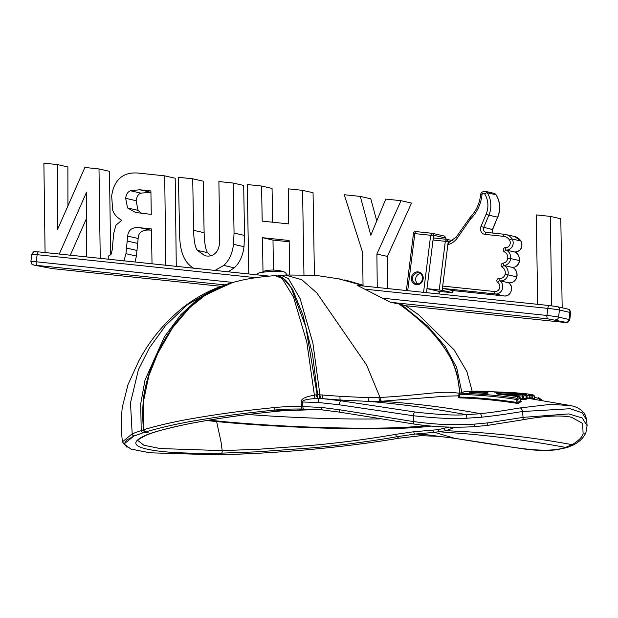 <?xml version="1.0" encoding="UTF-8"?>
<svg xmlns="http://www.w3.org/2000/svg" width="618" height="618" viewBox="0 0 618 618"><rect width="100%" height="100%" fill="white"/><g stroke="black" fill="none" stroke-linecap="round" stroke-linejoin="round"><path stroke-width="0.93" d="M571.125 405.686L550.87 404.319L520.225 407.911C507.254 409.966 499.39 411.58 480.487 413.697L466.266 414.678C454.848 415.59 437.66 414.678 414.701 411.959L341.066 400.819L340.333 400.031L369.502 401.445L381.731 401.229L444.975 396.231L458.973 395.798M232.476 282.565C213.735 288.096 197.598 298.316 184.064 313.226C171.657 326.984 161.715 342.774 154.237 360.595C149.139 371.905 145.632 383.902 143.693 396.586C142.48 407.563 142.426 418.656 143.523 429.865C144.434 431.681 145.122 432.376 145.585 431.959L148.204 432.245L146.033 431.843C162.109 427.084 180.309 423.06 200.626 419.761C222.905 416.099 242.132 413.388 274.747 410.058C281.692 409.294 290.669 408.946 301.661 409.016L301.205 402.194C300.688 399.081 305.091 396.748 314.4 395.188L306.767 341.916L293.496 297.034L282.148 278.494L275.049 275.582L263.708 276.648C247.54 278.718 243.407 279.699 232.468 282.565L205.647 294.848L189.571 307.741L172.399 328.003L157.76 353.372L148.814 375.767L143.6 400.781L143.917 429.634C159.027 425.161 175.829 421.36 194.322 418.239C218.162 414.176 238.996 411.179 274.183 407.586C281.283 406.806 290.429 406.443 301.623 406.505L321.862 407.471L339.46 409.757L413.728 421.607C434.585 424.334 449.989 425.431 474.3 424.133L487.672 422.897L523.037 417.382L568.823 413.913L582.226 417.992L587.1 425.702L586.66 420.039L585.609 415.775C582.921 410.437 577.907 407.03 570.576 405.562L530.29 398.687M526.559 398.772L530.406 398.726M520.41 399.475L524.497 399.684L526.969 398.981L526.188 398.077M458.865 397.335L458.224 397.644L459.259 397.868C477.305 398.363 496.385 400.163 516.501 403.253L518.85 403.16L521.268 401.422L520.217 400.989M586.66 420.039L582.141 412.77L570.151 408.722L522.581 411.518C509.255 413.519 501.159 415.095 481.6 417.196L466.822 418.224C454.979 419.159 437.127 418.332 413.272 415.744L339.112 404.775L318.077 402.457L302.496 402.009C301.978 400.394 306.142 399.251 314.971 398.571L314.4 395.188L317.065 394.624L317.026 393.913L320.178 394.856L340.031 396.316L368.204 397.698L380.039 397.482C429.904 394.539 440.449 390.228 459.722 393.357C458.602 376.686 454.122 362.557 446.296 350.97C437.737 336.308 421.978 320.642 399.035 303.971L399.112 304.033M301.661 409.016L303.616 409.031A2.233 0.718 90.3 0 1 302.936 406.582L302.496 402.009A4.457 0.626 -6.6 0 1 301.205 402.194M571.434 417.204L582.658 423.43L583.106 433.844C582.179 437.196 578.518 440.804 572.106 444.674L565.524 447.401C556.316 450.646 541.916 451.032 522.31 448.544C504.597 446.25 481.94 442.82 454.338 438.239L438.17 436.269L420.711 435.69L398.602 438.255C375.667 442.148 351.209 445.408 325.23 448.035C300.333 450.638 269.51 452.762 252.87 453.527L250.923 453.087L247.354 453.79L216.941 454.84L149.888 452.793L130.939 449.077L124.187 444.064M399.452 304.21L401.283 304.489L427.749 326.165L445.153 346.459L456.602 367.331L461.839 392.353M344.334 279.954L363.036 285.277M549.309 305.555L357.312 285.377L390.499 302.295L399.035 303.971M401.283 304.489L405.547 305.725L562.867 322.256A3.121 1.244 -84 0 1 562.805 322.248L405.532 305.717M363.036 285.57L337.752 278.556L363.036 285.562M357.312 285.377L549.363 305.555A3.121 1.244 -84 0 1 549.425 305.57L556.98 306.644M289.749 285.501L291.202 287.795L305.802 326.845L317.026 393.913M282.874 277.984L292.553 289.27L302.874 314.848L312.538 354.539L317.528 393.96A4.457 3.322 96.2 0 1 317.096 395.729L317.552 398.425L322.859 398.656L322.758 394.941M280.904 275.203L288.413 278.563L300.163 298.764L312.893 343.029L320.425 398.54M152.02 263.793L151.456 228.938L139.73 227.702C132.414 226.937 128.389 229.734 127.656 236.099L125.948 253.674L123.878 261.113M108.258 259.189L108.189 256.246L111.093 254.299L112.213 249.857L113.673 233.534L115.898 225.261L121.738 220.278C117.034 217.667 114.021 214.291 112.7 210.143L111.673 196.176C112.661 188.204 115.466 182.163 120.07 178.054C124.674 173.952 130.97 172.314 138.965 173.148L164.712 175.86L165.809 265.238M151.271 214.384L150.908 190.939L139.745 189.765L130.46 190.761C127.756 191.789 126.157 194.307 125.663 198.316L127.54 207.957L135.535 212.468L151.271 214.384M537.668 304.326L536.293 214.917L550.321 216.393L551.696 305.825M363.044 285.972L362.635 252.53L344.265 194.732L360.309 196.416L370.815 235.273L385.779 199.096L401.02 200.696L376.895 254.029L377.258 287.47M194.237 268.513C184.875 263.507 180.016 252.561 179.653 235.667L178.409 177.296L192.716 178.803L193.619 230.329C193.82 240.325 195.049 247.007 197.304 250.352L204.921 255.736L206.582 256.006C210.066 256.37 212.955 255.466 215.249 253.287C217.544 251.101 218.934 248.042 219.421 244.102L219.761 235.265L218.888 181.553L233.195 183.052L234.052 233.056L233.504 244.311C232.353 253.565 229.1 260.611 223.762 265.431L214.57 270.645M86.729 256.926L86.559 192.206L59.274 254.044M45.075 252.546L43.886 163.16L57.397 164.573L57.474 229.633L84.882 167.463L99.004 168.946L100.24 258.347M289.718 274.856L289.147 240.487L262.511 237.691L262.99 271.928A35.929 32.901 102.8 0 0 258.927 272.963A14.747 1.908 -4.4 0 1 283.376 271.619A14.747 1.908 175.6 0 1 283.778 271.719A38.339 38.339 0 0 0 265.856 270.645A38.107 14.809 86.7 0 0 262.99 271.928M255.844 274.987L258.927 272.963M248.784 273.959L247.27 184.535L261.576 186.041L262.194 221.12L288.745 223.909L288.359 188.853L302.565 190.344L303.956 274.902M150.931 192.229L140.943 193.148C138.417 193.882 136.81 196.4 136.145 200.703L138.023 210.344L141.607 213.372M164.712 175.86L175.203 178.247L176.277 266.343M151.48 230.22L150.213 230.089C142.333 229.602 138.308 232.399 138.146 238.486L136.431 256.061L134.987 262.001M550.321 216.393L560.804 218.78L562.171 307.803M401.02 200.696L411.503 203.083L387.378 256.416L387.725 288.567M360.309 196.416L370.792 198.803L376.764 220.889M233.195 183.052L243.685 185.439L244.535 235.443L243.994 246.698C242.835 255.952 239.591 262.998 234.245 267.818L228.289 271.812M192.716 178.803L203.206 181.19L204.11 232.716C204.55 244.01 205.779 250.684 207.787 252.739L210.568 255.813M99.004 168.946L109.486 171.333L110.645 254.987M57.397 164.573L67.88 166.96L67.926 205.918M86.628 218.193L70.297 255.203M302.565 190.344L313.056 192.731L314.415 275.458M261.576 186.041L272.059 188.428L272.662 222.217M289.17 241.777L272.994 240.078L273.419 270.058M126.551 248.081L137.034 250.468M127.231 241.043L137.721 243.43M376.895 254.029L387.378 256.416M262.511 237.691L272.994 240.078M587.1 425.702L585.879 432.685C584.033 437.266 580.055 441.275 573.944 444.736L566.938 447.617L556.748 449.734C546.899 450.916 535.559 450.599 522.72 448.784L454.493 438.293L438.34 436.316L420.858 435.705A2.233 1.027 -90.6 0 1 420.711 435.69M419.637 435.721A2.233 1.553 -94.4 0 1 419.413 435.767A2.233 1.553 -94.4 0 1 419.112 435.752M143.878 430.082L141.213 430.499A2.233 1.954 71.8 0 0 143.345 432.693L134.044 435.976A2.233 2.063 67 0 1 132.19 433.836L130.475 402.905L138.463 369.541L149.317 348.089L165.624 325.447L187.71 304.527L215.929 288.266C204.226 293.094 193.318 299.467 183.198 307.37C164.797 322.132 150.027 339.923 138.88 360.75L127.988 384.666L122.279 407.324C121.089 418.857 121.128 430.36 122.403 441.831L132.19 433.836L141.213 430.499L140.711 403.84L145.006 380.078L164.357 336.903L180.919 314.655L197.242 299.66L225.261 284.782L228.892 283.647M124.179 443.971L126.528 440.116L134.044 435.976L124.172 443.886M454.508 438.293A2.233 1.066 -80.3 0 1 454.338 438.239L434.531 432.314L415.358 434.029L397.274 436.671C370.545 441.368 342.148 445.099 312.082 447.849L257.907 451.797L221.483 453.141C189.402 453.689 166.157 452.654 151.758 450.051C133.133 446.853 130.831 442.071 144.851 435.698C150.375 432.839 164.728 428.923 187.895 423.956C214.392 418.873 239.29 414.979 283.191 410.7L317.66 409.549M143.345 432.693L148.204 432.245M448.985 427.092L438.347 429.641L413.797 431.75L395.721 434.354C369.34 438.996 341.306 442.673 311.626 445.4L258.146 449.286L222.186 450.615L160.031 448.537L143.894 445.223L137.961 440.619C136.47 440.781 138.996 439.089 145.547 435.543C166.335 426.482 221.599 416.447 283.229 410.715L283.268 410.692M303.616 409.031L322.333 409.912M339.112 404.775A4.457 1.437 -80.7 0 1 341.066 400.819L322.859 398.656L340.333 400.031A4.457 0.726 95.7 0 1 340.031 396.316M314.971 398.571L317.552 398.425M322.403 409.912L339.846 412.175M455.002 427.2L446.196 430.669L434.531 432.314A2.233 1.854 -92.8 0 1 432.963 430.097M425.586 425.508A137.196 10.761 2.5 0 1 209.201 420.116M379.985 418.888A132.739 10.413 2.5 0 1 248.328 414.508M317.25 397.343A4.457 2.974 91.7 0 1 316.3 394.732M317.065 394.624L317.096 395.729M406.381 290.53L413.527 233.117C413.272 232.53 413.936 232.005 415.52 231.541L432.214 233.303L430.661 235.265L433.62 235.242L446.026 238.115L444.62 236.115L445.856 238.023L445.702 239.228M438.888 293.944L439.205 291.41L426.976 288.621L433.025 240.023A2.233 0.888 -84 0 1 434.13 238.007A2.233 0.888 -84 0 1 434.168 238.015L446.783 239.344M439.205 291.41L452.654 292.716L442.164 290.329L426.976 288.621L426.474 292.638M434.13 238.007L446.868 239.351L445.308 241.314L448.274 241.29L447.849 244.651A17.35 15.89 -77.2 0 0 457.397 237.891L456.439 236.818L448.838 242.503L447.849 244.651L442.697 286.072A2.233 0.888 -84 0 0 443.291 288.482L452.036 290.475L504.079 295.945L495.342 293.952L443.291 288.482M420.356 273.596A5.57 5.098 -77.2 0 0 415.69 278.571A5.57 5.098 -77.2 0 0 418.015 283.894M413.712 233.148L414.817 233.604L415.52 231.541M452.075 290.475L504.126 295.952A2.233 0.888 96 0 1 504.079 295.945A7.122 6.52 -77.2 0 0 511.109 291.07A7.122 6.52 -77.2 0 0 508.49 282.758L499.753 280.773A7.122 6.52 102.8 0 1 502.372 289.077A7.122 6.52 102.8 0 1 495.342 293.952A2.233 0.888 -84 0 1 494.74 291.541L442.697 286.072L442.164 290.329M504.172 295.952A2.233 0.888 96 0 1 504.126 295.952C510.893 297.134 514.639 286.204 508.606 282.805A2.233 0.85 -56.9 0 0 508.49 282.758A2.233 0.896 100.7 0 0 508.506 282.766A7.578 6.945 -77.2 0 0 516.718 276.856A8.528 7.81 -77.2 0 0 512.816 267.501L504.079 265.516A2.233 0.865 118.4 0 0 502.233 267.308A6.296 5.771 102.8 0 1 505.115 274.214A5.353 4.898 102.8 0 1 499.305 278.386A2.233 2.039 -77.2 0 0 497.776 282.488A4.898 4.48 102.8 0 1 499.576 288.197A4.898 4.48 102.8 0 1 494.74 291.541M514.856 252.044A2.233 0.881 -65.8 0 1 514.918 252.067A2.233 0.888 93.6 0 1 514.856 252.044A7.014 6.419 -77.2 0 0 521.005 248.444A7.014 6.419 -77.2 0 0 520.858 241.005L512.121 239.011A7.014 6.419 102.8 0 1 512.268 246.458A7.014 6.419 102.8 0 1 506.119 250.058A8.536 7.818 102.8 0 1 510.669 258.571L519.591 260.626C518.881 264.597 516.663 266.891 512.925 267.509A2.233 0.857 84.7 0 1 512.816 267.501A7.571 6.929 -77.2 0 0 519.414 260.564A8.536 7.818 -77.2 0 0 514.856 252.044L506.119 250.058A2.233 0.881 114.2 0 0 504.396 251.912A6.311 5.778 102.8 0 1 507.764 258.208A5.338 4.89 102.8 0 1 503.106 263.106A2.233 2.039 -77.2 0 0 502.233 267.308M457.397 237.891L470.174 219.544A6.69 6.126 102.8 0 1 470.893 218.672A37.505 34.338 -77.2 0 0 481.994 194.701A1.591 1.46 102.8 0 1 484.666 193.882A20.95 19.189 102.8 0 1 486.142 214.129L480.935 226.559A5.701 5.214 -77.2 0 0 484.775 234.353L485.972 232.345L504.69 234.315M492.724 233.056A3.469 3.175 102.8 0 1 492.415 229.595L497.614 217.173L488.877 215.18L483.67 227.609A3.469 3.175 -77.2 0 0 485.933 232.345L485.972 232.345M496.795 392.415L524.667 394.261L522.419 394.887L496.517 393.581L518.958 396.694L516.756 398.239C502.125 395.767 483.299 394.06 460.279 393.133L464.96 391.526L477.76 391.24L493.682 391.758L496.795 392.415L524.713 394.261L525.972 395.42L523.5 396.099L522.419 394.887L522.658 396.076L503.863 394.763M470.893 392.523L488.15 393.04L486.775 392.067L474.632 391.557L471.665 391.65L469.603 392.283L470.893 392.523A1.336 0.541 92.1 0 1 470.947 392.515L485.207 393.257A1.336 0.541 93.9 0 0 485.138 393.264M477.15 391.179L472.824 391.225M477.003 391.233A1.336 0.533 -89.9 0 1 477.158 391.179L513.597 392.592L525.918 394.075L484.427 391.248L472.785 391.225M533.319 395.056L534.539 396.269L532.168 395.566L531.179 394.415L528.761 394.16L531.171 394.415L531.024 395.682L529.549 395.52M538.154 397.474L538.664 397.652A1.336 1.275 -57.6 0 0 538.641 397.637M524.497 399.684A0.888 0.865 69.4 0 1 523.716 398.896L526.196 398.193L525.995 395.62L526.196 398.193A0.888 0.865 79.2 0 0 526.969 398.981M522.782 399.684L522.882 398.911L523.716 398.896L523.5 396.099L522.658 396.076L522.882 398.911L520.356 398.687M521.268 401.422A0.888 0.857 58.2 0 1 520.48 400.642L519.931 400.031L520.48 400.642L518.046 402.388A0.888 0.85 50.7 0 0 518.85 403.16M516.501 403.253L516.911 402.465L518.046 402.388L517.83 399.514L516.679 399.506C498.973 396.71 479.885 394.979 459.406 394.33L460.279 393.133L459.684 393.272L464.721 391.549A1.336 1.298 78.9 0 1 464.96 391.526M459.259 397.868L459.599 397.065C477.652 397.559 496.756 399.359 516.911 402.465L516.756 398.239L517.83 399.514L520.248 397.814L520.48 400.642M458.224 397.644A0.888 0.865 -116.5 0 0 459.074 396.81M459.066 396.663L459.599 397.065L459.066 396.663L458.927 394.23L460.279 393.133M524.767 394.269L526.003 395.675M495.095 392.291A1.336 1.321 118.8 0 0 494.639 392.198M493.682 391.758L494.091 391.835M493.751 391.758L496.802 392.407M458.602 397.552L458.88 394.624L459.398 394.485L458.911 394.222L458.911 394.647M519.329 396.764L520.271 398.023M520.217 397.691L519.128 396.694L498.309 394.199A1.336 0.533 95.4 0 0 498.232 394.207M498.386 394.222A1.336 0.533 95.4 0 0 498.309 394.199L497.382 393.921A1.336 1.313 132.5 0 0 496.517 393.581M497.552 394.122A1.336 1.313 134.5 0 0 496.872 393.913M498.649 394.245L498.718 393.365M531.318 394.438L533.62 395.126L534.562 396.254L534.755 399.035L534.246 398.849M534.794 399.243A0.888 0.857 110.3 0 1 534.755 399.035L532.376 398.324A0.888 0.865 102.7 0 0 532.778 398.989M530.87 398.757L531.202 397.984L532.376 398.324L532.175 395.667L531.024 395.682L531.202 397.984L529.696 397.822M530.468 398.749A0.888 0.865 92.8 0 1 529.711 397.961L529.186 397.637M527.919 398.834A0.888 0.865 83.3 0 1 527.146 398.046L529.711 397.961L529.487 395.196L526.938 395.288L525.918 394.075L525.802 395.188M525.98 397.853L527.146 398.046L526.938 395.288L525.941 395.172M526.938 395.335L525.98 395.327M528.243 394.006L529.502 395.335M513.597 392.592L528.259 394.006L529.479 395.141M532.175 395.667L531.047 395.42M485.277 393.272A1.336 0.541 93.9 0 0 485.2 393.257L487.532 393.249M487.455 393.233A1.336 1.313 -50.1 0 1 488.15 393.04M471.009 392.523A1.336 0.541 92.1 0 0 470.947 392.515L470.105 392.469M470.244 392.469A1.336 1.298 -110.5 0 0 469.603 392.283M472.909 392.592A1.336 1.298 -103.6 0 0 471.665 391.65M474.122 392.639A1.336 0.525 -88.8 0 1 474.632 391.557M484.898 393.233L484.891 393.133A1.336 0.533 -87.4 0 1 485.431 391.92M485.439 393.264A1.336 1.321 -60.3 0 1 486.775 392.067M485.431 393.481L480.333 392.955M539.336 399.854L539.236 398.641L534.647 397.343M481.6 417.196A4.457 1.221 -95.8 0 0 480.487 413.697C446.69 407.424 413.396 403.284 380.603 401.267A4.457 1.754 88.2 0 1 378.95 397.513M381.731 401.229A4.457 1.784 88 0 1 380.039 397.482L366.559 364.944L316.918 292.986L301.777 279.722L285.168 275.002L310.962 275.219L319.707 275.929L341.167 279.236M466.822 418.224A4.457 0.649 -92.3 0 0 466.266 414.678C433.535 408.568 401.275 404.157 369.502 401.445A4.457 1.475 90 0 1 368.204 397.698M522.148 419.9A2.233 1.352 80.2 0 0 523.037 417.382L522.581 411.518A4.457 2.704 -99.2 0 0 520.225 407.911M339.46 409.757A2.233 0.718 100 0 0 339.761 412.175L414.037 424.041A2.233 0.664 98.3 0 1 413.728 421.607L413.272 415.744A4.457 1.321 -82.2 0 1 414.701 411.959M474.3 424.133A2.233 0.456 86.4 0 1 474.021 426.675L487.278 425.439L522.102 419.916C544.512 415.814 561.121 414.948 571.928 417.32M487.672 422.897A2.233 0.718 82.8 0 1 487.301 425.431M585.856 432.747A2.233 2.117 -158 0 1 583.106 433.844M390.499 302.295L547.772 318.826L565.818 322.287L562.805 322.248M220.92 286.312L52.121 268.567L34.083 265.107L224.937 284.89M562.928 322.264A3.121 1.244 -84 0 1 562.867 322.256C567.085 321.816 566.714 324.635 569.765 319.738A8.915 0.394 7.1 0 0 569.047 319.491A3.121 2.858 102.8 0 1 565.818 322.287M382.418 298.162L546.938 315.458L547.818 308.382A8.915 0.394 -172.9 0 1 559.445 310.035L569.927 312.422A3.121 2.858 -77.2 0 0 567.772 309.077C568.653 309.966 569.34 307.81 570.646 312.669A8.915 0.394 -172.9 0 0 569.927 312.422L569.047 319.491L558.564 317.104L559.445 310.035A3.121 2.858 -77.2 0 0 557.289 306.69L549.363 305.555A3.121 1.244 -84 0 0 547.818 308.382L365.091 289.178M547.772 318.826A3.121 1.244 96 0 1 546.938 315.458A8.915 0.394 7.1 0 1 558.564 317.104A3.121 2.858 102.8 0 1 555.327 319.9M268.992 276.091L38.741 251.889A3.121 1.244 -84 0 0 38.679 251.874C34.461 252.322 34.832 249.502 31.781 254.4L30.9 261.468A8.915 0.394 7.1 0 1 36.253 261.777L232.901 282.441M255.775 277.683L37.134 254.701A3.121 1.244 -84 0 1 38.679 251.874L269.015 276.091M127.54 207.957L138.023 210.344M125.663 198.316L136.145 200.703M130.46 190.761L140.943 193.148M139.745 189.765L150.236 192.159M125.948 253.674L136.431 256.061M127.656 236.099L138.146 238.486M139.73 227.702L150.213 230.089M438.363 436.316A2.233 1.051 -85.7 0 1 438.17 436.269A178.324 176.2 -151.3 0 0 432.546 435.443A178.324 176.2 28.7 0 0 415.358 434.029A2.233 1.599 -96.8 0 1 413.797 431.75M399.004 438.185A2.233 1.29 -99.7 0 1 398.826 438.247A2.233 1.29 -99.7 0 1 398.602 438.255L397.274 436.671A2.233 1.352 -100.2 0 1 395.721 434.354M420.858 435.705L398.803 438.247C354.601 445.671 305.933 450.777 252.808 453.55L251.348 453.419A2.233 2.109 -72.2 0 0 252.198 453.504M314.068 409.332A178.324 113.704 -88.3 0 0 307.764 409.533L283.229 410.715L274.747 410.058L274.183 407.586M221.483 453.141A2.233 0.888 -91.2 0 0 222.186 450.615L221.012 441.785L216.624 421.576M144.851 435.698A2.233 2.063 67 0 0 145.578 435.535M318.077 402.457A4.457 1.437 -86.6 0 1 319.483 398.51L319.753 394.802M321.862 407.471A2.233 0.718 94.9 0 0 322.364 409.912L339.761 412.175M573.96 444.728A2.233 1.947 -118.6 0 1 572.106 444.674C536.316 438.031 500.51 433.689 464.682 431.642L446.196 430.669A2.233 1.993 -104.1 0 1 444.45 428.521M566.976 447.61A2.233 1.854 -107 0 1 565.524 447.401C530.383 440.835 495.188 436.138 459.939 433.303L439.993 431.827A2.233 1.924 -97.3 0 1 438.347 429.641M522.72 448.784A2.233 1.112 -82.1 0 1 522.31 448.544M452.152 428.668A2.233 2.063 -113.7 0 1 450.414 427.131M206.682 420.534A143.986 11.294 -177.5 0 0 431.279 426.072M317.196 397.034A4.457 3.136 91.5 0 1 316.408 394.732M143.963 431.04L144.125 432.569M31.781 254.4A8.915 0.394 -172.9 0 1 37.134 254.701L36.253 261.777A3.121 1.244 96 0 0 37.088 265.145M143.994 430.043L143.917 429.634A2.233 1.924 72.8 0 0 146.033 431.843M145.554 431.959A2.233 1.893 -82.4 0 0 146.049 431.959M220.912 286.312L52.182 268.575L33.774 265.06A3.121 2.858 -77.2 0 0 34.083 265.107M223.762 265.431L234.245 267.818M233.504 244.311L243.994 246.698M234.052 233.056L244.535 235.443M197.304 250.352L207.787 252.739M193.619 230.329L204.11 232.716M439.259 289.912L445.308 241.314L433.025 240.023L433.62 235.242A1.784 1.63 102.8 0 0 432.407 233.334L444.62 236.115M452.917 290.568L452.654 292.716M446.822 239.344L448.274 241.29L450.599 241.816M484.775 234.353L503.624 236.339A9.185 8.405 102.8 0 1 509.533 240.108A4.782 4.38 102.8 0 1 509.634 245.184A4.782 4.38 102.8 0 1 505.439 247.64A2.233 2.039 -77.2 0 0 504.396 251.912M407.71 290.669L414.817 233.604L430.661 235.265L423.554 292.329M411.387 277.691A6.458 5.917 102.8 0 1 418.077 271.905A6.458 5.917 102.8 0 1 423.168 278.927A6.458 5.917 102.8 0 1 416.478 284.713A6.458 5.917 102.8 0 1 411.387 277.691M422.704 278.919A5.57 5.098 102.8 0 1 416.385 283.816A5.57 5.098 102.8 0 1 412.546 277.853A5.57 5.098 102.8 0 1 418.865 272.955A5.57 5.098 102.8 0 1 422.704 278.888M432.129 233.287L415.559 231.549M507.764 258.208L510.669 258.571A7.571 6.929 102.8 0 1 504.079 265.516A8.528 7.81 102.8 0 1 507.973 274.863A7.578 6.945 102.8 0 1 499.753 280.773A2.233 0.85 123.1 0 0 497.776 282.488M499.753 280.773A2.233 0.896 -79.3 0 1 499.305 278.386M512.816 267.501A2.233 0.865 -61.6 0 1 512.909 267.532C516.246 269.618 517.583 272.739 516.895 276.895L505.115 274.214M504.079 265.516A2.233 0.857 -95.3 0 1 503.106 263.106M506.119 250.058A2.233 0.888 -86.4 0 1 505.439 247.64M485.802 232.314L504.728 234.315A2.233 0.888 96 0 1 504.775 234.322A11.41 10.444 102.8 0 1 505.895 234.508A11.41 10.444 102.8 0 1 512.121 239.011A2.233 0.657 147.9 0 0 509.533 240.108M514.972 252.051A2.233 0.888 93.6 0 1 514.91 252.059C521.129 250.962 523.168 247.308 521.036 241.113A2.233 0.657 -32.1 0 0 520.858 241.005A11.41 10.444 -77.2 0 0 514.639 236.501L504.728 234.315A2.233 0.888 96 0 0 503.624 236.339M470.391 217.281A2.233 0.502 44.3 0 0 470.174 217.312C476.154 211.055 479.645 203.507 480.649 194.67C480.866 192.607 482.372 191.48 485.169 191.286A3.824 3.499 102.8 0 1 487.247 192.785L495.984 194.77A23.183 21.228 -77.2 0 1 497.614 217.173L492.608 229.61L480.935 226.559M484.666 193.882A2.233 0.664 147.7 0 1 487.247 192.785A23.183 21.228 102.8 0 1 488.877 215.18L486.142 214.129M480.649 194.67L481.994 194.701M496.169 194.886A2.233 0.664 -32.3 0 0 495.984 194.77A3.824 3.499 -77.2 0 0 493.906 193.279L485.169 191.286M456.439 236.818L470.174 217.312A2.233 0.502 44.3 0 0 470.893 218.672M469.216 218.471L470.174 219.544M519.591 260.626C519.143 255.582 517.59 252.731 514.918 252.067A2.233 0.881 -65.8 0 1 514.987 252.105M464.721 391.549L477.776 391.24A1.336 0.525 90.8 0 0 477.776 391.24L493.712 391.758M459.398 394.485L459.599 397.065M520.279 398.077L520.858 401.152L520.155 400.997M534.547 396.424L534.779 398.996M529.51 395.389L530.298 398.71M542.032 400.626L539.236 398.641A1.336 1.275 -57.6 0 0 538.672 397.66L542.086 400.248M541.947 400.232A1.336 1.267 -51.9 0 0 541.577 399.722M414.037 424.041C433.681 426.976 453.666 427.857 473.998 426.675M351.07 281.592L344.296 279.946M472.167 391.225L466.914 371.657L454.052 349.773L418.85 314.917L405.725 305.74M363.036 285.199L347.749 280.742M570.646 312.669L569.765 319.738M567.772 309.077L557.289 306.69M275.049 275.582L279.799 276.316C284.033 278.115 287.834 281.947 291.202 287.795M285.168 275.002L278.007 275.782M459.993 393.442L457.312 375.752C455.172 367.177 451.781 359.259 447.123 352.005C436.339 335.682 423.307 321.808 408.042 310.367L399.158 304.01M286.953 274.933L285.501 272.584L283.778 271.719M250.746 453.172L247.285 453.813L232.468 454.408M127.014 447.362L122.403 441.831M215.929 288.266L228.907 283.639M312.129 409.24L322.372 409.912M317.675 409.549L307.764 409.541M431.472 426.088L425.223 426.814L362.357 428.784L285.732 426.567L206.636 420.541M33.774 265.06C32.893 264.172 32.206 266.327 30.9 261.468M250.545 453.164L251.348 453.419M439.074 293.967L439.39 291.426M445.887 239.243L446.026 238.123M452.832 292.777L453.102 290.584M447.038 239.375L452.623 240.649M418.865 272.955C421.19 273.326 422.449 275.304 422.635 278.896C421.376 282.789 419.298 284.427 416.385 283.816M497.807 217.181C500.85 209.301 500.302 201.87 496.161 194.879L493.906 193.279M492.608 229.61L492.84 233.071M521.036 241.113L514.639 236.501M508.506 282.766C512.708 283.16 515.505 281.205 516.895 276.895M459.668 393.28L458.911 394.222M535.304 399.776L534.779 399.043"/></g></svg>

